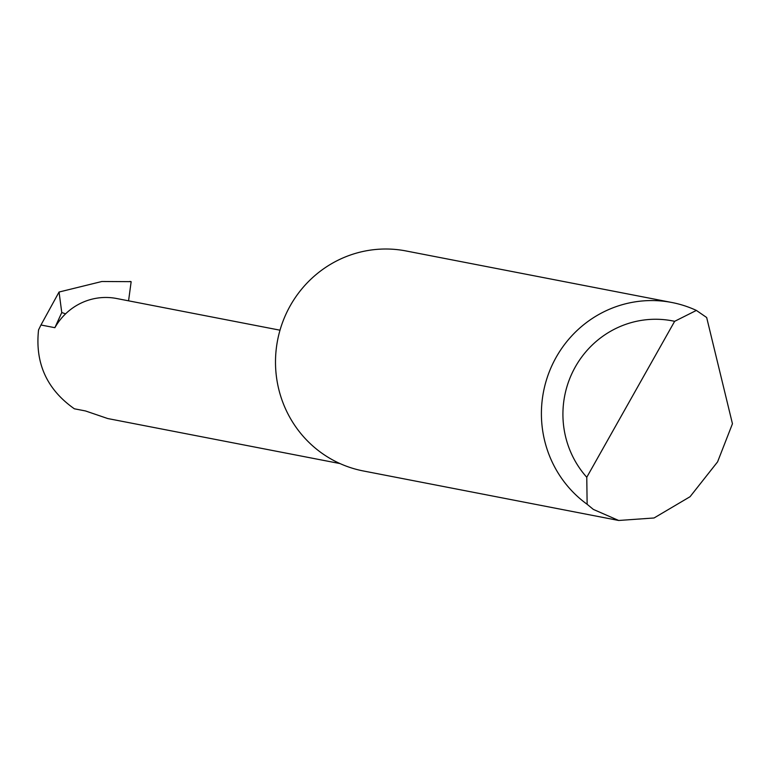 <?xml version="1.0" encoding="UTF-8"?>
<svg xmlns="http://www.w3.org/2000/svg" width="771" height="771" viewBox="0 0 771 771"><rect width="100%" height="100%" fill="white"/><g stroke="black" fill="none" stroke-linecap="round" stroke-linejoin="round"><path stroke-width="1.16" d="M54.876 327.694L61.767 312.544L65.593 313.836A59.762 58.162 101 0 0 54.876 327.694L40.969 324.996L38.55 329.921C34.955 363.18 46.886 389.471 74.363 408.794L85.494 410.953L107.747 418.547L340.001 463.573M732.45 423.761L717.589 461.858L690.055 496.717L654.059 517.977L618.679 520.473L593.342 509.409L587.136 504.282A112.065 109.058 -79 0 1 550.378 369.107A112.065 109.058 -79 0 1 671.898 302.502A112.065 109.058 -79 0 1 696.377 310.424L706.67 317.517L732.45 423.761M618.679 520.473L363.334 470.965A112.065 109.058 -79 0 1 329.805 458.311A112.065 109.058 -79 0 1 282.552 322.423A112.065 109.058 -79 0 1 405.989 250.951L671.898 302.502M40.969 324.996L59.049 292.036L101.859 281.502L130.877 281.656M128.564 300.825L131.147 281.762M61.767 312.544L59.049 292.036M696.377 310.424L674.644 321.324L586.77 477.268L587.136 504.282M674.644 321.324A94.129 91.604 101 0 0 575.339 366.871A94.129 91.604 101 0 0 586.77 477.268M280.008 330.19L116.585 298.502A59.762 58.162 101 0 0 65.593 313.836M131.041 281.617L129.885 281.425"/></g></svg>
